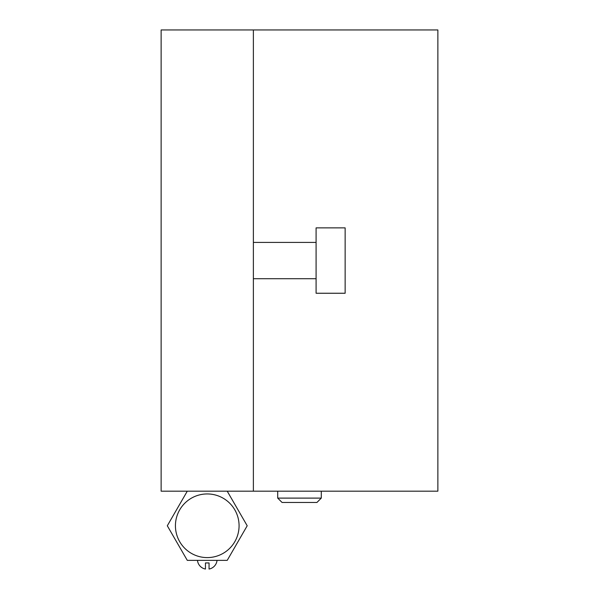 <?xml version="1.0" encoding="UTF-8"?>
<svg xmlns="http://www.w3.org/2000/svg" width="599" height="599" viewBox="0 0 599 599"><rect width="100%" height="100%" fill="white"/><g stroke="black" fill="none" stroke-linecap="round" stroke-linejoin="round"><path stroke-width="0.9" d="M253.377 29.95L161.131 29.95L161.131 491.18L437.869 491.18L437.869 29.95L253.377 29.95L253.377 491.18M316.931 502.471L282.069 502.471L277.711 498.106L321.289 498.106L316.931 502.471M239.076 525.772A31.822 31.822 0 0 1 207.254 557.594A31.822 31.822 0 0 1 175.432 525.772A31.822 31.822 0 0 1 207.254 493.943A31.822 31.822 0 0 1 239.076 525.772M187.285 491.18L167.308 525.772L187.285 560.357L227.223 560.357L247.2 525.772L227.223 491.18M197.475 560.357A9.824 9.824 0 0 0 205.457 569.05L205.457 562.94L209.051 562.94L209.051 569.05L209.051 562.94L205.457 562.94L205.457 569.05M217.033 560.357A9.824 9.824 0 0 1 209.051 569.05M205.457 562.94L209.051 562.94L205.457 562.94M316.092 227.875L316.092 293.248L345.144 293.248L345.144 227.875L316.092 227.875M321.289 491.18L321.289 498.106M277.711 491.18L277.711 498.106M253.377 242.408L316.092 242.408M253.377 278.722L316.092 278.722"/></g></svg>
